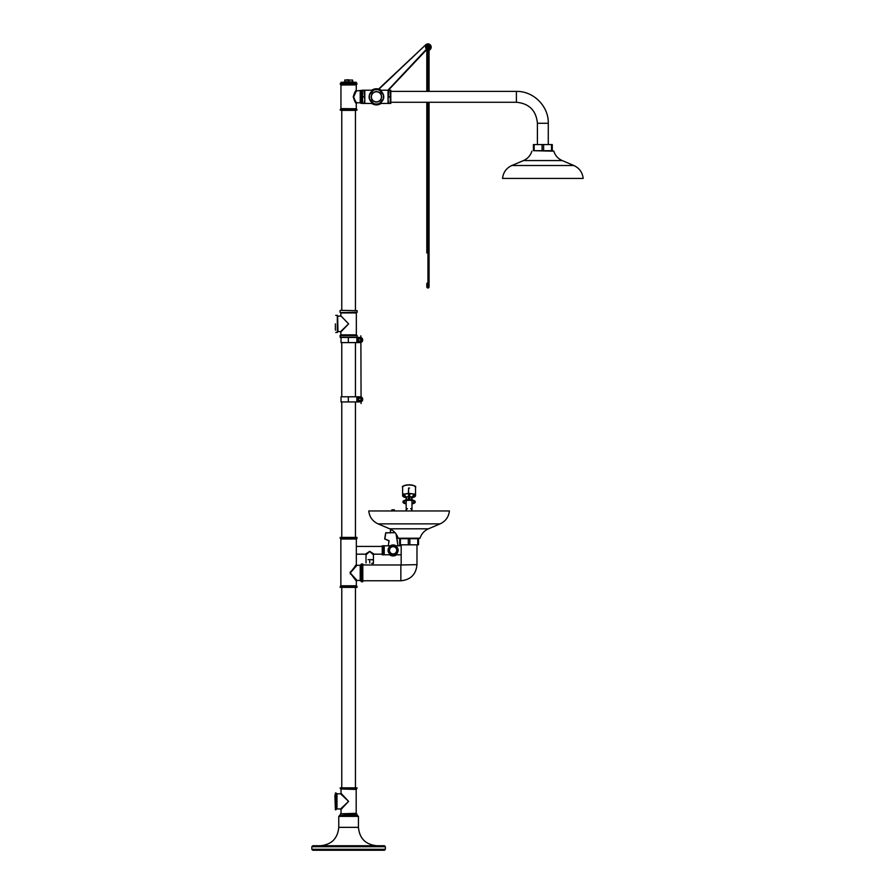<?xml version="1.0" encoding="UTF-8"?>
<svg xmlns="http://www.w3.org/2000/svg" width="895" height="895" viewBox="0 0 895 895"><rect width="100%" height="100%" fill="white"/><g stroke="black" fill="none" stroke-linecap="round" stroke-linejoin="round"><path stroke-width="1.34" d="M369.389 95.116L369.422 98.539A7.205 7.205 0 0 1 376.426 89.623A7.205 7.205 0 0 1 383.418 98.539L383.429 94.959A7.261 7.261 0 0 0 369.378 95.116L369.422 95.127M369.008 96.828L369.322 98.528M369.411 98.685L369.221 96.828M369.165 97.085L369.411 98.707A7.261 7.261 0 0 0 383.474 98.551L383.519 95.127M383.519 98.528L383.832 96.828M383.418 95.127L383.631 96.828M383.675 96.57L383.463 95.071A7.261 7.261 0 0 1 383.642 96.123A7.261 7.261 0 0 0 383.474 95.116L383.474 95.127M360.864 335.826L361.088 403.555L360.864 335.826M341.029 337.437L341.029 342.595L359.152 342.595L359.152 340.984L359.913 340.984L359.913 342.595L360.864 342.595M360.864 337.437L360.036 337.437L360.036 339.048L359.096 339.048L359.096 337.437L340.38 337.437L340.055 335.502L357.15 335.502L340.055 335.502M348.323 337.437L348.323 342.595M356.881 337.437L356.881 342.595M358.28 337.437L358.28 342.595M341.767 396.776L341.767 342.595M360.864 396.776L360.036 396.776L360.036 398.387L359.096 398.387L359.096 396.776L341.029 396.776L341.029 401.944L359.152 401.944L359.152 400.322L359.913 400.322L359.913 401.944L360.864 401.944M348.323 396.776L348.323 401.944M356.881 396.776L356.881 401.944M358.28 396.776L358.28 401.944M355.438 537.403L355.438 401.944M429.074 48.285A1.611 1.611 0 0 0 429.13 46.003A1.611 1.611 0 0 0 426.848 45.958A1.611 1.611 0 0 0 426.814 48.24A1.611 1.611 0 0 1 426.848 45.958A1.611 1.611 0 0 1 429.13 46.003A1.611 1.611 0 0 1 429.074 48.285L429.074 50.646L429.074 48.285A1.611 1.611 0 0 0 429.13 46.003A1.611 1.611 0 0 0 426.848 45.958A1.611 1.611 0 0 0 426.814 48.24L426.814 62.292L429.074 62.292L429.074 91.391L429.074 62.292L427.955 62.18L427.955 91.391M378.932 89.164L425.763 44.761A3.222 3.222 0 0 1 430.708 45.421A3.222 3.222 0 0 1 429.074 50.142A3.222 3.222 0 0 0 430.708 45.421A3.222 3.222 0 0 0 425.763 44.761L378.574 89.064M426.814 50.131A3.222 3.222 0 0 1 426.479 49.975A3.222 3.222 0 0 0 426.814 50.131L426.814 52.76M388.385 90.216L426.635 49.695A0.649 0.649 0 0 0 425.863 49.818L387.938 90.216M362.05 103.44L362.05 90.216M388.732 103.44L388.038 103.44L388.038 100.139L388.732 103.44L390.231 103.44L390.231 90.216L388.732 90.216L388.038 100.139L388.038 90.216L388.732 90.216M390.802 90.216L390.802 103.44M362.609 90.216L364.813 90.216L364.813 103.44L362.609 103.44L364.12 103.44L364.813 100.139L364.12 90.216L362.609 90.216L362.609 103.44M376.426 91.793A5.034 5.034 0 0 1 380.789 99.345A5.034 5.034 0 0 1 372.063 99.345A5.034 5.034 0 0 1 376.426 91.793M376.426 91.67A5.157 5.157 0 0 0 371.951 99.412A5.157 5.157 0 0 0 380.89 99.412A5.157 5.157 0 0 0 376.426 91.67A5.157 5.157 0 0 1 380.89 99.412A5.157 5.157 0 0 1 371.951 99.412A5.157 5.157 0 0 1 376.426 91.67A5.157 5.157 0 0 1 380.89 99.412A5.157 5.157 0 0 1 371.951 99.412A5.157 5.157 0 0 1 376.426 91.67M369.959 93.539L370.452 92.711M371.168 91.827L372.152 90.966M372.477 90.742L373.137 90.361M364.813 90.216L373.461 90.205A7.261 7.261 0 0 1 379.39 90.205A7.261 7.261 0 0 0 373.338 90.216M369.221 98.551L373.461 103.451M372.846 103.171L370.418 101.079M373.394 90.216L369.221 95.116M382.881 100.139L382.31 101.079M381.538 101.985L380.632 102.746M382.176 92.263L383.631 95.116L379.446 90.216L381.695 91.737M379.514 103.417L383.631 98.551L380.464 102.903M379.39 90.205L388.038 90.216M381.035 90.216A8.066 8.066 0 0 0 371.805 90.216M371.805 103.44A8.066 8.066 0 0 0 381.035 103.44M398.118 538.208L420.046 538.208L418.513 538.689L418.513 544.82L399.64 544.82L399.64 538.689L398.118 538.208C396.709 533.834 393.912 530.701 389.728 528.822L378.059 523.866C372.555 521.293 369.456 516.986 368.762 510.955L449.391 510.955L368.762 510.955M409.843 544.82L409.843 538.689L408.321 538.689L408.321 544.82M418.513 538.689L417.752 538.689L417.752 544.82M400.401 544.82L400.401 538.689L399.64 538.689M408.321 538.689L400.401 538.689M417.752 538.689L409.843 538.689M375.285 510.955L406.173 510.955A2.898 2.898 0 0 1 407.471 508.606M410.693 508.606A2.898 2.898 0 0 1 411.98 510.955L448.104 510.955M352.552 80.058L352.876 81.993M348.603 79.733L344.653 80.058L348.603 79.733M348.603 81.993L340.95 82.318L356.266 82.318L348.603 81.993M348.603 83.28L356.915 83.448L348.603 83.28M340.301 110.219L356.915 110.219L340.301 110.219L340.301 109.459L356.915 109.459L340.335 109.369L356.478 108.832L340.95 108.608L340.95 85.047L356.389 84.891L340.827 84.891L340.335 84.298L356.915 84.197L340.301 84.197L340.301 83.448M340.38 310.341L357.15 310.666L340.38 310.341L341.767 310.341L341.767 110.376L355.438 110.376L355.438 310.341M361.904 90.54L360.618 90.507L360.774 103.283L360.774 90.384M360.226 90.865L360.226 102.802L356.915 102.802C356.02 102.422 354.923 100.441 353.626 96.828C354.923 93.225 356.009 91.234 356.915 90.865L360.618 90.507M355.74 92.263L353.637 97.029M340.95 108.608L356.389 108.765M356.915 90.865L356.266 90.216C355.438 90.641 354.431 92.845 353.245 96.828C354.431 100.822 355.438 103.026 356.266 103.44L356.266 108.608M335.379 323.889L335.379 330.165M340.861 315.823L348.603 323.889L340.861 315.823L340.861 312.926L356.344 312.926L356.344 334.853L340.861 334.853L340.861 331.956L348.603 323.889L340.547 331.631L337.963 331.631L337.639 315.823M337.639 323.889L337.314 315.342L337.314 332.437L337.639 323.889M356.344 312.926L348.603 312.601M340.38 312.601L357.15 312.277L340.38 312.601M340.861 334.853L356.344 334.853M382.154 554.173L374.088 554.173L369.736 551.331L365.373 554.173L356.344 554.173M365.373 554.173L366.021 554.822L369.736 551.499L373.439 554.822L374.088 554.173M373.439 562.955L371.761 563.425L373.439 563.425L373.439 559.655L368.058 559.655M373.439 560.125L371.403 559.655M369.736 562.955L369.736 560.125M366.021 562.955L366.021 560.125M376.829 845.73C365.663 844.645 359.533 838.514 358.447 827.349L338.769 827.349C337.683 838.514 331.553 844.645 320.388 845.73M358.447 816.385L338.769 816.385L339.731 815.412L357.474 815.412L358.447 816.385L358.447 827.349M385.376 846.704L384.402 845.73L312.803 845.73L311.84 846.704L385.376 846.704L385.376 849.288L311.84 849.288L312.803 850.25L384.402 850.25L385.376 849.288M376.985 850.25L382.467 850.25L376.985 850.25M334.417 850.25L335.782 850.25M356.993 788.484L340.223 788.484L340.223 787.846L356.993 787.846L356.59 788.965L340.626 788.965L356.188 789.446L356.188 813.331L340.626 813.812L356.59 813.812L356.993 814.931L340.704 815.412M341.029 813.331L341.029 809.449L348.603 801.383L341.029 793.328L340.547 793.809L348.603 801.383L340.547 808.968L336.979 808.968L336.979 793.809L340.547 793.809M336.509 793.406L336.028 809.774L336.028 793.004L336.979 793.809M356.993 787.846L340.223 787.846M334.898 795.107L335.379 809.774L335.379 793.004L336.028 793.004M348.603 587.388L340.223 587.388L340.223 586.426L356.993 586.426L356.993 587.388L348.603 587.388M348.603 538.365L340.223 538.365L340.223 537.403L356.993 537.403L356.993 538.365L348.603 538.365M360.215 580.452L360.215 565.304L361.502 564.007L361.502 581.75L360.215 580.452L356.993 580.452L350.247 572.878L356.993 565.304L356.344 564.655L350.113 572.878L356.344 581.101L356.344 585.778L340.861 585.778L340.223 586.426M361.502 581.75L362.799 581.75L362.799 564.007L361.502 564.007M340.223 538.365L340.861 539.014L356.344 539.014L356.993 538.365M360.215 565.304L356.993 565.304M350.527 574.165L350.135 572.621M350.236 572.218L350.493 571.648M355.27 565.853L356.344 564.655L356.344 539.014M362.799 564.98L400.859 564.98L400.859 580.777C410.648 579.826 416.03 574.445 416.981 564.655L400.859 564.98M382.243 554.822L382.243 545.782M382.624 550.38L382.624 554.822L383.854 554.822L383.854 545.782L382.624 545.782L382.624 550.38L383.854 550.38M384.223 545.782L384.223 554.822M393.118 546.688A3.614 3.614 0 0 1 396.25 552.114A3.614 3.614 0 0 1 389.985 552.114A3.614 3.614 0 0 1 393.118 546.688M393.118 546.588A3.714 3.714 0 0 0 389.907 552.159A3.714 3.714 0 0 0 396.328 552.159A3.714 3.714 0 0 0 393.118 546.588A3.759 3.759 0 0 0 389.862 552.181A3.759 3.759 0 0 0 396.362 552.181A3.759 3.759 0 0 0 393.118 546.543M395.344 554.755L398.152 550.951L398.096 549.127L395.489 545.916M398.152 550.951L398.04 550.962A4.967 4.967 0 0 1 388.285 551.477L390.914 554.777M390.779 545.916A4.967 4.967 0 0 0 390.757 545.928L388.195 549.642A4.967 4.967 0 0 1 398.04 549.642L398.152 549.653M398.04 549.642L398.04 550.962M396.239 554.162L395.31 554.755M397.794 548.635L396.328 546.509M396.004 546.263L396.698 546.856M389.772 554.061L388.262 551.902M388.754 547.695L389.269 547.024M388.072 549.653L388.128 551.477M388.195 550.962L388.195 549.642M388.128 549.127L388.285 549.127A4.967 4.967 0 0 1 388.945 547.595L388.698 548.02M384.246 545.816L391.003 545.805A4.967 4.967 0 0 1 393.118 545.335M389.045 547.449L389.045 547.449A4.967 4.967 0 0 1 389.056 547.438L388.631 548.154M390.858 554.732L384.246 554.788M396.015 545.816A5.336 5.336 0 0 0 390.22 545.816M390.22 554.788A5.336 5.336 0 0 0 396.015 554.788M388.273 545.816L389.101 540.681L384.861 538.991L385.823 532.917L390.209 532.771L385.667 532.894L384.693 538.969L388.922 540.781L384.693 538.969M390.186 532.928L390.634 529.236M389.101 540.681L388.665 542.392M389.683 554.788A5.65 5.65 0 0 0 396.541 554.788M397.57 542.392L396.261 534.248M395.075 532.693L390.209 532.738L395.131 532.76M394.404 510.955L394.404 509.904L394.404 510.955M394.326 509.826L391.909 509.826L394.326 509.826L394.326 510.955M391.82 509.904L391.82 510.955L391.82 509.904M534.17 144.565L533.409 144.565L533.409 150.696L534.17 150.696L534.17 144.565L542.09 144.565L542.09 150.696L543.612 150.696L543.612 144.565L551.521 144.565L551.521 150.696L552.282 150.696L552.282 144.565L551.521 144.565M552.282 150.696L553.815 151.177C555.213 155.551 558.01 158.683 562.205 160.563L573.874 165.519C579.367 168.092 582.466 172.399 583.16 178.429L502.531 178.429C503.225 172.399 506.324 168.092 511.817 165.519L573.874 165.519M543.612 150.696L551.521 150.696M534.17 150.696L542.09 150.696M553.815 151.177L533.409 150.696M542.09 144.565L543.612 144.565M361.916 399.36L361.86 397.391L361.916 399.36M362.464 399.181A2.663 2.651 -90 0 1 362.464 399.528A2.663 2.651 -90 0 0 362.464 399.181L362.632 398.745A2.808 2.797 -90 0 0 362.464 398.253L362.464 398.253A2.808 2.797 -90 0 1 362.632 398.745M362.632 399.975A2.808 2.797 -90 0 1 362.464 400.468L362.464 400.468A2.808 2.797 -90 0 0 362.632 399.975L362.464 399.528M362.632 399.17L361.569 399.259M362.632 399.55L361.569 399.45M361.916 340.01L361.86 341.979L361.916 340.01M362.464 339.843A2.663 2.651 -90 0 1 362.464 340.189A2.663 2.651 -90 0 0 362.464 339.843L362.632 339.406A2.808 2.797 -90 0 0 362.464 338.903L362.464 338.903A2.808 2.797 -90 0 1 362.632 339.406M362.632 340.626A2.808 2.797 -90 0 1 362.464 341.118L362.464 341.118A2.808 2.797 -90 0 0 362.632 340.626L362.464 340.189M362.632 339.831L361.569 339.921M362.632 340.201L361.569 340.111M409.563 493.402L409.888 499.992A6.131 2.092 0 0 1 415.202 502.073A6.131 2.092 0 0 1 411.98 503.919M405.815 497.609A6.455 2.204 0 0 1 402.627 495.707A6.455 2.204 0 0 1 408.31 493.514L408.59 488.827L408.59 497.564L409.563 497.564M403.936 501.916A5.157 1.768 180 0 0 406.173 503.225M411.98 503.225A5.157 1.768 180 0 0 414.217 501.916M409.239 497.687L409.239 500.305A5.157 1.768 0 0 1 414.24 502.073A5.157 1.768 0 0 1 411.98 503.527M406.173 503.527A5.157 1.768 0 0 1 403.913 502.073A5.157 1.768 0 0 1 408.914 500.305L409.239 497.877M406.173 503.919A6.131 2.092 0 0 1 402.951 502.073A6.131 2.092 0 0 1 408.277 499.992L408.59 497.564M409.888 499.69A6.131 2.092 0 0 1 415.202 501.771A6.131 2.092 0 0 1 415.19 501.916M402.963 501.916A6.131 2.092 0 0 1 402.951 501.771A6.131 2.092 0 0 1 408.277 499.69M409.843 493.514A6.455 2.204 0 0 1 415.526 495.707A6.455 2.204 0 0 1 412.349 497.609M409.563 493.772L411.465 493.772A6.131 2.092 0 0 1 412.774 494.029L415.157 495.45A6.131 2.092 0 0 1 415.202 495.707A6.131 2.092 0 0 1 415.157 495.964L412.774 497.273M405.569 497.419A6.131 2.092 0 0 1 405.379 497.374L402.996 495.964L405.379 494.029A6.131 2.092 0 0 1 406.688 493.772L408.59 493.772M411.98 497.631A2.92 0.996 180 0 0 409.563 496.535A2.898 0.996 180 0 1 411.98 497.519L411.98 499.925M406.173 499.925L406.173 497.519A2.898 0.996 180 0 1 408.59 496.546A2.92 0.996 180 0 0 406.162 497.519A2.92 0.996 180 0 0 406.173 497.631M429.074 62.124L429.074 52.76M429.074 102.265L429.074 252.983L427.955 252.569L429.074 252.983L429.074 102.265M427.955 102.265L427.955 252.569L426.814 252.983L427.955 252.737L427.955 287.977A1.108 1.108 0 0 0 429.074 286.859L429.074 252.983M429.074 50.646L427.955 50.31L427.955 59.059L429.074 59.406A1.108 1.108 0 0 1 427.955 60.524L427.955 60.468A1.108 1.063 0 0 0 429.074 59.406L429.074 50.646L429.074 59.406A1.108 1.063 180 0 1 427.955 60.468L427.955 62.18L426.814 62.124M427.922 287.977L427.922 283.021A1.108 0.593 0 0 0 426.814 283.614L426.814 286.836A1.108 1.108 0 0 0 427.922 287.977L427.955 287.977A1.108 1.108 0 0 0 429.074 286.859L429.074 283.614A1.108 0.593 180 0 0 427.955 283.021L427.922 102.265M426.814 62.292L426.814 91.391M426.814 102.265L426.814 252.983M427.922 91.391L427.922 59.059L426.814 59.406A1.108 1.063 0 0 0 427.922 60.468A1.108 1.063 180 0 1 426.814 59.406L426.814 50.646L427.922 50.31L427.922 46.406L426.814 47.513M429.074 283.637L429.074 286.836M537.414 144.565L537.414 123.275L548.277 123.275L548.277 144.565M390.936 102.265L516.404 102.265L516.404 91.391L390.936 91.391M429.074 49.236A2.394 2.394 0 0 0 429.958 45.802A2.394 2.394 0 0 0 426.456 45.265A2.394 2.394 0 0 0 426.814 49.214M426.814 48.945A2.159 2.159 0 0 1 426.568 45.466A2.159 2.159 0 0 1 429.723 45.858A2.159 2.159 0 0 1 429.074 48.968M429.074 48.408A1.712 1.712 0 0 0 429.231 45.969A1.712 1.712 0 0 0 426.792 45.88A1.712 1.712 0 0 0 426.814 48.375M425.975 44.996A2.898 2.898 0 0 1 430.406 45.544A2.898 2.898 0 0 1 429.074 49.796M390.231 103.361L388.732 103.361M364.12 103.361L362.609 103.361M362.609 96.906L364.12 96.906M362.609 90.294L364.12 90.294M364.12 96.749L362.609 96.749M390.231 96.749L388.732 96.749M388.732 96.906L390.231 96.906M388.732 90.294L390.231 90.294M376.426 91.614A5.213 5.213 0 0 0 371.906 99.434A5.213 5.213 0 0 0 380.934 99.434A5.213 5.213 0 0 0 376.426 91.614M383.418 98.539A7.205 7.205 0 0 1 369.422 98.539M373.461 90.205L373.461 90.205A7.261 7.261 0 0 1 379.502 90.216M373.338 103.44A7.294 7.294 0 0 0 379.502 103.44M371.872 90.216A8.021 8.021 0 0 1 380.968 90.216M380.968 103.44A8.021 8.021 0 0 1 371.872 103.44M420.046 538.208C421.444 533.834 424.241 530.701 428.436 528.822L440.105 523.866L378.059 523.866M428.436 528.822L389.728 528.822M352.552 81.993L344.821 81.669L344.821 80.058L348.446 80.058L348.278 81.993M352.552 81.669L352.395 80.058L348.77 80.058L348.927 81.993M355.942 83.28L341.264 83.28M361.748 90.384L361.904 103.115M360.573 90.585L360.618 103.149M360.573 103.07L360.349 90.82M356.389 84.891L340.738 84.835M357.15 335.502L357.15 337.113L340.055 337.113M340.626 813.812L356.993 814.293M383.854 554.732L382.624 554.732M383.854 550.224L382.624 550.224M382.624 545.872L383.854 545.872M395.377 545.816A5.023 5.023 0 0 0 390.846 545.816M390.846 554.788A5.023 5.023 0 0 0 395.377 554.788M390.321 545.816A5.28 5.28 0 0 1 395.903 545.816M395.903 554.788A5.28 5.28 0 0 1 390.321 554.788M385.823 532.76L390.209 532.771M396.272 554.788A5.482 5.482 0 0 1 389.963 554.788M396.049 533.935L397.951 545.816M390.354 532.928L390.779 529.314M391.909 510.955L391.909 509.826M531.876 151.177C530.478 155.551 527.681 158.683 523.486 160.563L562.205 160.563M361.088 401.251L361.088 397.469M361.088 341.901L361.088 338.131M402.627 495.707L402.627 487.216A6.455 2.204 0 0 1 408.31 485.023A6.455 2.204 0 0 1 408.59 485.023A6.455 2.204 0 0 1 415.526 487.216L414.698 485.985L411.711 485M414.922 486.287A6.131 2.092 180 0 0 408.623 484.821A6.131 2.092 180 0 0 403.231 486.287M429.074 47.513L427.955 46.406L427.922 60.524A1.108 1.108 0 0 1 426.814 59.406M355.438 396.776L355.438 342.595M341.767 537.403L341.767 401.944M537.414 123.275C536.172 110.521 529.169 103.507 516.404 102.265M548.277 123.275C548.78 106.539 533.733 91.021 516.404 91.391M388.038 103.44L379.379 103.451M364.813 103.44L373.394 103.44M440.105 523.866C445.598 521.293 448.697 516.986 449.391 510.955M356.266 82.966L356.266 82.318M340.95 82.966L340.95 82.318M361.748 103.283L360.774 103.283M356.266 90.216L356.266 85.047M356.915 110.219L356.915 109.459M356.915 84.197L356.915 83.448M356.915 102.802L356.266 103.44M340.547 316.148L337.963 316.148M335.703 332.437L337.314 332.437M335.703 315.342L337.314 315.342M340.055 310.666L340.055 312.277M357.15 310.666L357.15 312.277M382.154 546.431L356.344 546.431M366.021 554.822L366.021 559.655M373.439 554.822L373.439 559.655M338.769 816.385L338.769 827.349M311.84 846.704L311.84 849.288M341.029 789.446L341.029 793.328M340.223 814.293L340.223 814.931M335.379 809.774L336.028 809.774M355.438 787.354L355.438 587.388M341.767 787.354L341.767 587.388M356.344 585.778L356.993 586.426M356.993 580.452L356.344 581.101M340.861 539.014L340.861 585.778M362.799 580.777L400.859 580.777M416.981 564.655L416.981 544.82M401.173 564.655L401.173 544.82M395.221 554.799L401.173 554.788M395.221 545.805L401.173 545.816M396.753 546.923L397.805 548.657M523.486 160.563L511.817 165.519M361.166 401.329L361.86 401.329M361.166 397.391L361.86 397.391M361.916 401.307A2.808 2.808 0 0 0 362.475 400.468M362.475 398.253A2.808 2.808 0 0 0 361.916 397.414M361.166 341.979L361.86 341.979M361.166 338.053L361.86 338.053M361.916 341.957A2.808 2.808 0 0 0 362.475 341.118M362.475 338.903A2.808 2.808 0 0 0 361.916 338.075M409.563 488.043L408.59 488.043M415.526 495.707L415.526 487.216C416.567 486.253 414.262 485.448 408.612 484.81C403.555 485.582 401.564 486.388 402.627 487.216M414.396 493.928L411.286 498.179M403.757 493.928L406.867 498.179M406.173 500.607L406.173 510.955M411.98 500.607L411.98 510.955M410.503 484.855L409.552 484.81"/></g></svg>
